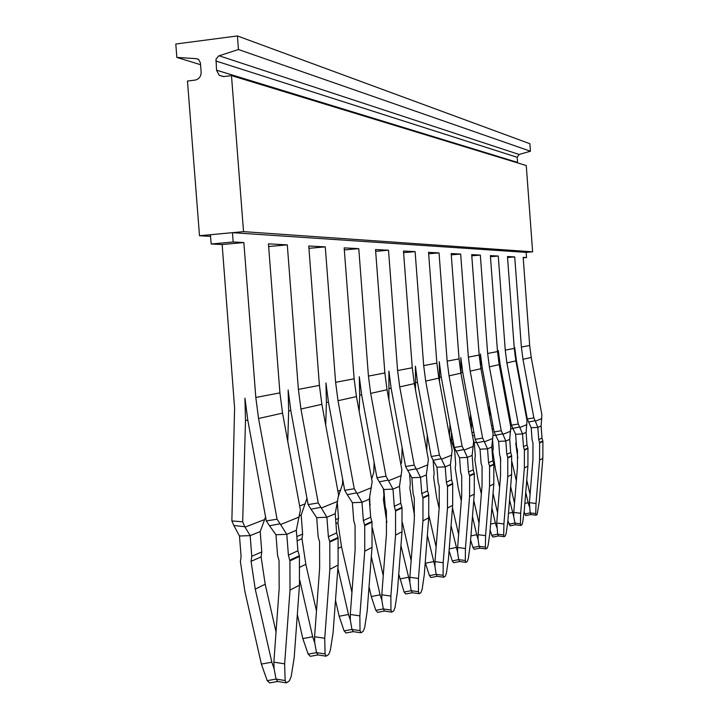 <?xml version="1.0" encoding="UTF-8"?>
<svg xmlns="http://www.w3.org/2000/svg" width="719" height="719" viewBox="0 0 719 719"><rect width="100%" height="100%" fill="white"/><g stroke="black" fill="none" stroke-linecap="round" stroke-linejoin="round"><path stroke-width="1.08" d="M465.31 560.514L458.704 559.625L457.563 552.084L457.608 547.474L465.436 548.507L465.31 560.514L465.921 562.348L467.332 561.404L468.303 558.519L470.154 545.496L474.252 494.106L474.297 473.812L469.615 476.023L469.57 496.541L474.252 494.106M459.495 561.557L453.635 562.698L452.278 560.892L458.704 559.625L459.648 561.539L465.651 562.339M457.608 547.474L461.715 495.58L461.715 475.852L460.663 472.356L459.576 457.769L467.431 457.392L468.518 472.006L473.219 469.84L474.297 473.812M465.436 548.507L469.57 496.541M468.518 472.006L469.615 476.023M473.3 446.373L464.07 450.112L463.782 449.555L456.107 451.083L454.309 447.497L462.101 446.184L449.051 375.848L460.906 373.197L473.614 441.646L472.14 455.388L473.219 469.84M456.107 451.083L459.576 457.769M454.309 447.497L441.277 377.268L439.255 361.666L439.579 377.376L441.232 377.008M464.07 450.112L467.431 457.392L472.14 455.388M541.784 418.593L535.349 421.199L535.134 420.723L528.645 422.035L527.288 418.988L533.866 417.865L522.965 359.302L531.224 357.451L541.883 414.701L541.11 425.999L542 438.078L542.908 441.394L542.845 458.363L539.304 501.377L537.129 514.543L536.122 515.217L535.754 513.591L530.173 512.899L530.856 514.561L535.988 515.199M360.03 630.635L351.951 629.431L350.351 620.129L350.279 614.466L359.86 615.868L360.03 630.635L360.974 632.792L363.239 631.282L364.686 627.534L367.184 611.195L372.02 547.375L372.011 522.138L370.68 517.177L363.374 520.547L364.722 525.58L372.011 522.138M353.047 631.686L346.037 632.99L344.104 630.896L351.951 629.431L353.362 631.659L360.525 632.729M498.339 535.952L492.937 537.03L491.76 535.331L497.656 534.163L496.739 523.046L503.911 523.953L507.749 476.652L507.767 457.509L511.64 455.684L511.622 474.63L507.821 521.464L506.194 533.282L505.358 535.871L504.163 536.671L503.704 534.936L497.656 534.163L498.456 535.934L503.992 536.653M443.111 575.299L436.181 574.355L434.959 566.428L434.977 561.602L443.183 562.707L443.111 575.299L443.794 577.204L445.358 576.153L446.427 573.097L448.404 559.373L452.664 505.349L452.7 484.013L447.515 486.466L447.479 508.054L452.664 505.349M437.035 576.35L430.924 577.537L429.45 575.658L436.181 574.355L437.224 576.332L443.479 577.195M412.113 592.771L405.732 594.002L404.123 592.052L398.748 574.148M404.123 592.052L411.196 590.694L409.857 582.363L409.857 577.276L418.476 578.471L422.952 520.835L428.713 517.833L424.282 574.769L422.152 589.256L420.974 592.519L419.186 593.714L418.458 591.719L411.196 590.694L412.338 592.753L418.871 593.669M384.297 611.096L377.61 612.363L375.848 610.35L371.265 596.527L369.036 586.767M375.848 610.35L383.29 608.939L381.843 600.149L381.798 594.793L390.875 596.078L395.549 535.116L402.002 531.745L397.373 591.935L395.082 607.294L393.778 610.782L391.774 612.121L390.947 610.045L383.29 608.939L384.557 611.078L391.397 612.067M317.69 654.973L310.329 656.321L308.181 654.146L302.825 638.607L297.333 614.493M308.181 654.146L316.486 652.618L314.724 642.75L314.589 636.737L324.745 638.274L329.85 569.349L338.119 565.044L333.059 632.972L330.327 650.416L328.709 654.461L326.129 656.186L325.051 653.939L316.486 652.618L318.068 654.937L325.581 656.105M277.345 681.531L269.616 682.915L267.207 680.659L261.374 664.095L244.837 591.207L240.407 561.656L241.09 556.632L239.49 535.997L250.167 535.628L251.767 556.299L251.084 561.332L261.105 556.883L261.779 551.922L260.206 531.575L265.581 516.97M267.207 680.659L276.033 679.069L274.065 668.553L273.867 662.154L284.652 663.862L290 590.11L299.472 585.176L294.179 657.777L291.177 676.498L289.344 680.893L286.387 682.87L285.128 680.534L276.033 679.069L277.822 681.486L285.704 682.762M515.253 524.798L510.05 525.841L507.884 520.709M508.953 524.205L514.615 523.072L520.421 523.8L520.655 513.267L513.77 512.413L513.69 516.458L515.352 524.789L520.682 525.463M530.766 514.57L525.751 515.586L524.106 511.937M415.519 390.049L415.411 366.142L417.541 382.562L431.238 456.502L433.198 460.25L441.232 458.668L445.214 466.856L436.981 467.233L438.132 482.593L439.237 486.269L439.246 507.021L434.977 561.602M443.183 562.707L447.479 508.054M447.47 485.918L452.655 483.474L451.568 479.834L446.373 482.233L447.515 486.466M452.655 483.474L452.7 484.013M418.476 578.471L418.458 591.719M388.925 399.926L388.916 371.112L391.163 388.449L405.606 466.514L407.745 470.451L416.184 468.788L420.543 477.371L411.897 477.749L413.119 493.953L414.27 497.836L414.306 519.729L409.857 577.276M428.713 517.833L428.74 495.337L422.97 498.06L422.952 520.835M422.925 497.485L428.695 494.762L427.544 490.924L421.765 493.594L422.97 498.06M428.695 494.762L428.74 495.337M390.875 596.078L390.947 610.045M359.185 411.475L359.698 395.153L359.284 376.675L361.675 395.037L376.954 477.713L379.29 481.838L388.17 480.112L392.978 489.109L383.874 489.495L385.168 506.643L386.391 510.751L386.445 533.92L381.798 594.793M402.002 531.745L402.011 507.965L395.558 511.011L395.549 535.116M395.504 510.4L401.966 507.362L400.753 503.291L394.282 506.284L395.558 511.011M401.966 507.362L402.011 507.965M324.745 638.274L325.051 653.939M287.762 441.448L288.652 410.971L288.148 390.022L290.853 410.837L308.127 504.594L310.994 509.187L320.917 507.281L326.884 517.267L316.702 517.653L318.184 537.057L319.56 541.722L319.658 567.929L314.589 636.737M338.119 565.044L338.083 538.172L329.805 542.081L329.85 569.349M329.751 541.389L338.029 537.488L336.663 532.887L328.376 536.716L329.805 542.081M338.029 537.488L338.083 538.172M284.652 663.862L285.128 680.534M239.49 535.997L233.846 525.499L244.766 526.703L242.68 521.814L245.494 420.57L244.936 398.137L247.839 420.444L266.309 520.933L269.526 525.796L280.068 523.792L286.791 534.352L275.97 534.729L277.57 555.508L279.035 560.496L279.17 588.555L273.867 662.154M299.472 585.176L299.41 556.443L289.928 560.919L290 590.11M289.874 560.173L299.356 555.706L297.9 550.781L288.4 555.167L289.928 560.919M299.356 555.706L299.41 556.443M498.653 361.459L498.321 350.584L500.082 364.147L511.434 425.181L512.881 428.344L519.621 426.996L522.524 433.917L515.613 434.276L516.557 446.975L517.473 450.013L517.455 467.197L513.77 512.413M520.421 523.8L520.835 525.481L521.931 524.744L522.695 522.291L524.232 510.984L527.899 466.146L527.962 448.458L524.412 450.13L524.349 467.997L527.899 466.146M520.655 513.267L524.349 467.997M524.385 449.681L527.935 448.009L527.018 444.989L523.459 446.634L524.412 450.13M527.935 448.009L527.962 448.458M535.349 421.199L537.83 427.392L531.197 427.742L532.096 439.92L532.977 442.832L532.95 459.306L529.4 502.662L536.014 503.471L539.583 460.061L539.645 442.94L542.908 441.394M542 438.078L538.738 439.588L539.645 442.94M536.014 503.471L535.754 513.591M529.4 502.662L530.173 512.899L524.726 514.004M347.277 494.663L344.698 490.313L354.251 488.749L356.651 492.848L347.277 494.663L352.373 502.698L353.757 520.907L355.051 525.274L355.123 549.873L350.279 614.466M359.86 615.868L364.74 551.167L364.722 525.58M496.739 523.046L500.55 475.798L500.568 457.85L499.615 454.669L498.626 441.394L494.124 431.948L482.269 368.119L480.427 353.937L480.732 367.526M511.64 455.684L510.697 452.53L506.805 454.327L507.767 457.509M503.911 523.953L503.704 534.936M458.632 534.532L452.467 507.803M457.563 552.084L451.065 525.58M456.125 547.519L449.231 548.885M449.078 550.817L452.278 560.892M439.147 508.369L436.73 497.881L433.647 477.623L434.123 473.56L433.108 460.079M436.127 546.943L428.884 515.469M434.959 566.428L427.356 535.278M433.422 561.647L425.45 563.211L429.45 575.658M425.45 563.211L425.244 562.348M414.548 515.829L409.83 488.075L410.324 483.797L409.542 473.381M411.142 560.586L402.433 522.668M409.857 582.363L400.941 545.604M408.221 577.321L399.845 578.957M386.867 522.398L383.398 499.669L383.91 495.166L383.416 488.65M369.728 497.305L369.961 507.794M383.263 575.649L372.343 527.836M381.843 600.149L380.081 594.829L371.319 556.578M380.081 594.829L371.265 596.527M297.136 540.868L301.998 538.711L302.636 534.064L301.18 515.038L306.968 498.294M316.486 611.042L305.827 564.298L301.998 538.711M314.724 642.75L312.675 636.764L299.769 580.152M312.675 636.764L302.825 638.607M274.065 668.553L271.827 662.181L255.245 589.14L251.084 561.332M276.042 631.983L265.194 584.25L261.105 556.883M271.827 662.181L261.374 664.095M500.766 460.906L500.217 457.131M514.516 503.273L510.652 486.574M513.69 516.458L509.564 499.93M512.467 512.467L508.486 513.276M499.624 487.284L495.472 469.309L492.785 451.676L493.207 448.126L492.641 440.576M524.852 503.381L528.141 502.716L529.301 506.544M517.806 458.039L515.793 443.686L516.296 443.461M516.197 442.095L515.793 443.686M530.065 494.456L526.757 480.166M528.141 502.716L525.751 492.407M516.341 480.885L511.973 462.047M335.962 523.612L337.912 522.749L341.507 546.782L351.933 592.375M337.373 503.354L338.514 518.39L337.912 522.749M344.104 630.896L339.161 616.264L348.463 614.502L350.351 620.129M348.463 614.502L337.876 568.19M339.161 616.264L335.494 600.221M490.583 524.061L495.382 523.09L496.667 527.261M490.106 529.993L491.76 535.331M497.566 512.827L493.054 493.315M495.382 523.09L491.877 507.938M481.353 493.998L477.65 477.973L474.846 459.54L475.286 455.837L474.297 442.625L476.706 442.509M431.238 456.502L439.408 455.136L425.693 381.079L438.815 378.14L452.152 450.112L450.427 464.636L445.214 466.856L446.373 482.233M450.427 464.636L451.568 479.834M433.198 460.25L436.981 467.233M405.606 466.514L414.198 465.085L399.719 386.894L414.324 383.622L428.38 459.495L426.34 474.899L420.543 477.371L421.765 493.594M426.34 474.899L427.544 490.924M407.745 470.451L411.897 477.749M376.954 477.713L385.995 476.221L370.68 393.401L387.038 389.734L401.876 469.947L399.476 486.341L392.978 489.109L394.282 506.284M399.476 486.341L400.753 503.291M379.29 481.838L383.874 489.495M308.127 504.594L318.247 502.949L300.937 409.012L321.878 404.33L338.586 494.924L335.207 513.726L326.884 517.267L328.376 536.716M335.207 513.726L336.663 532.887M310.994 509.187L316.702 517.653M266.309 520.933L277.067 519.199L258.552 418.503L282.549 413.128L300.38 510.005L296.327 530.289L286.791 534.352L288.4 555.167M296.327 530.289L297.9 550.781M269.526 525.796L275.97 534.729M511.434 425.181L518.273 424.012L506.904 362.897L515.891 360.884L527 420.57L526.092 432.398L522.524 433.917L523.459 446.634M526.092 432.398L527.018 444.989M512.881 428.344L515.613 434.276M541.11 425.999L537.83 427.392L538.738 439.588M528.645 422.035L531.197 427.742M356.651 492.848L361.99 502.311L363.374 520.547M354.251 488.749L338.002 400.717L356.435 396.591L372.154 481.676L369.314 499.193L370.68 517.177M369.314 499.193L361.99 502.311L352.373 502.698M495.679 435.238L502.707 433.827L505.825 441.035L506.805 454.327M494.124 431.948L501.26 430.726L489.378 366.825L499.193 364.623L510.787 426.969L509.717 439.372L510.697 452.53M509.717 439.372L505.825 441.035L498.626 441.394M374.105 462.29L373.781 472.293L371.651 478.971M244.766 526.703L250.167 535.628L260.206 531.575M495.715 435.301L492.991 435.444M513.069 428.704L510.715 428.821M342.675 479.357L342.532 484.103L338.397 496.362M463.782 449.555L462.101 446.184M441.232 458.668L439.408 455.136M416.184 468.788L414.198 465.085M388.17 480.112L385.995 476.221M320.917 507.281L318.247 502.949M280.068 523.792L277.067 519.199M519.621 426.996L518.273 424.012M535.134 420.723L533.866 417.865M527.288 418.988L516.404 360.498L514.723 347.502L515.047 355.644M344.698 490.313L328.484 402.442L325.95 382.93L326.399 402.568L328.421 402.11M502.707 433.827L501.26 430.726M449.555 436.1L449.968 424.12M439.435 381.51L439.579 377.376M430.232 451.217L429.36 446.337M426.753 450.714L427.275 435.094M400.86 464.483L401.669 461.76L402.128 447.703M233.846 525.499L231.86 520.916L234.601 407.97L222.144 244.532L243.849 242.555L233.172 241.997L211.161 244.002L222.144 244.532M242.68 521.814L231.86 520.916M506.284 402.757L506.446 398.371M492.102 428.794L493.567 428.928M492.973 425.774L491.526 425.684M522.093 394.21L522.192 391.585M509.978 422.601L510.966 422.673M510.4 419.626L509.411 419.563M325.716 425.127L326.399 402.568M489.064 412.436L489.297 405.956M472.473 435.489L474.495 435.723M473.893 432.478L471.889 432.344M473.255 439.713L474.297 442.625M460.906 373.197L459.046 358.889L451.173 253.546L460.672 254.05L451.271 254.85M459.046 358.889L447.146 361.145L449.051 375.848M438.815 378.14L436.855 363.104L428.551 252.342L439.039 252.899L428.659 253.789M436.855 363.104L423.68 365.603L425.693 381.079M414.324 383.622L412.266 367.769L403.476 251.021L415.115 251.632L403.593 252.63M412.266 367.769L397.598 370.555L399.719 386.894M387.038 389.734L384.863 372.972L375.525 249.538L388.512 250.221L375.66 251.344M384.863 372.972L368.434 376.091L370.68 393.401M321.878 404.33L319.416 385.393L298.385 389.383L300.937 409.012M282.549 413.128L279.916 392.889L268.448 243.858L287.294 244.864L268.654 246.536M279.916 392.889L255.811 397.463L258.552 418.503M515.891 360.884L514.274 348.4L507.47 256.53L514.714 256.908L507.542 257.51M514.274 348.4L505.25 350.117L506.904 362.897M531.224 357.451L529.678 345.479L523.162 257.357L526.533 257.537L523.198 257.815M529.678 345.479L521.383 347.052L522.965 359.302M356.435 396.591L354.125 378.805L344.167 247.875L358.772 248.648L344.329 249.915M354.125 378.805L335.611 382.319L338.002 400.717M499.193 364.623L497.503 351.591L490.376 255.622L498.267 256.045L490.457 256.701M497.503 351.591L487.644 353.46L489.378 366.825M489.792 416.337L490.016 409.857M506.697 404.959L506.85 400.582M471.331 429.378L471.646 420.399M505.25 350.117L498.267 256.045M487.644 353.46L480.328 255.092L471.781 255.811M480.328 255.092L471.691 254.634L479.169 355.069L468.366 357.118L460.672 254.05M447.146 361.145L439.039 252.899M423.68 365.603L415.115 251.632M397.598 370.555L388.512 250.221M368.434 376.091L358.772 248.648M335.611 382.319L325.285 246.878L308.936 248.325M325.285 246.878L308.757 245.997L319.416 385.393M298.385 389.383L287.294 244.864M255.811 397.463L243.849 242.555M211.161 244.002L210.442 234.718L232.453 232.668L233.172 241.997M232.453 232.668L526.146 252.369L526.533 257.537M521.383 347.052L514.714 256.908M476.832 442.778L475.169 439.354L482.611 438.087L484.175 441.322L476.832 442.778L480.022 449.195L481.065 463.099L482.063 466.424L482.054 485.226L478.099 534.684L485.586 535.646L489.558 486.125L489.576 466.083L493.827 464.079L492.839 460.78L491.814 447.002L493.063 433.961L480.939 368.712L479.169 355.069M461.068 374.087L460.825 357.622L462.748 372.478L475.169 439.354M468.366 357.118L470.181 371.121L482.611 438.087M452.88 439.803L451.271 439.695L451.514 432.461M470.235 423.455L470.55 414.477M484.175 441.322L487.536 448.827L488.569 462.748L492.839 460.78M453.491 443.129L452.098 442.94L451.271 439.695M452.098 442.94L454.642 450.445L455.765 450.391M493.827 464.079L493.809 483.914L489.558 486.125M489.576 466.083L488.569 462.748M491.814 447.002L487.536 448.827L480.022 449.195M461.283 501.026L458.156 487.455L455.217 468.159L455.675 464.276L454.642 450.445M493.809 483.914L489.873 532.914L488.138 545.308L487.239 548.04L485.918 548.921L485.415 547.123L485.586 535.646M478.099 534.684L478.045 539.088L476.679 534.729L472.464 516.476M479.016 523.207L473.749 500.397M476.679 534.729L470.918 535.88M485.72 548.894L479.968 548.139L479.097 546.296L478.045 539.088M470.594 539.996L472.949 547.51L474.207 549.262L479.834 548.148M243.534 231.635L231.482 75.612L526.263 165.541L532.626 251.821L243.534 231.635L199.505 235.742L187.47 81.04L195.119 80.097C199.073 79.171 201.077 76.511 201.14 72.116L200.421 62.921L198.651 59.515L196.44 58.67L198.255 59.246M210.568 236.398L199.505 235.742M532.626 251.821L526.146 252.369M231.482 75.612L223.726 76.565L219.214 75.315L216.536 70.192L216.033 59.066L218.693 55.938L238.447 49.512L530.433 151.215L529.885 143.728L237.405 35.95L238.447 49.512M517.617 162.898L517.168 157.299L519.118 154.468L530.433 151.215M200.565 64.71L176.838 57.421L175.796 44.012L237.405 35.95M176.838 57.421L196.44 58.67M469.57 475.502L474.252 473.3M542.881 440.963L539.618 442.5M542.845 458.363L539.583 460.061M364.677 524.933L371.957 521.5M372.02 547.375L364.74 551.167M507.803 457.985L511.676 456.152M511.622 474.63L507.749 476.652M369.728 504.747L370.276 504.504M372.46 531.584L373.089 531.269M296.812 536.617L302.636 534.064M299.931 567.192L305.827 564.298M299.508 515.712L301.18 515.038M251.767 556.299L261.779 551.922M255.245 589.14L265.194 584.25M338.568 548.229L341.507 546.782M335.656 519.639L338.514 518.39M371.498 478.153L372.011 477.955M299.643 505.987L305.036 503.902M245.008 527.153L264.628 519.549M337.894 491.176L340.554 490.142M451.775 455.1L441.556 459.243M427.904 464.789L416.526 469.399M401.292 475.583L388.557 480.75M337.696 501.377L321.393 507.991M299.284 516.961L280.599 524.537M526.856 424.641L519.864 427.481M371.435 487.698L357.073 493.513M510.598 431.238L502.958 434.339M415.762 382.679L417.496 382.292M389.294 388.566L391.109 388.161M359.698 395.153L361.621 394.722M288.652 410.971L290.791 410.486M245.494 420.57L247.767 420.067M499.103 364.129L500.038 363.913M515.802 360.408L516.368 360.282M480.849 368.191L482.224 367.885M480.939 368.712L470.181 371.121M461.122 372.577L462.703 372.226M492.821 438.455L484.444 441.852M489.612 466.577L493.863 464.564M472.949 547.51L479.097 546.296L485.415 547.123M219.115 55.776L519.118 154.468M215.826 60.971L517.168 157.299M216.536 70.192L517.545 162.404M219.214 75.315L223.465 76.591"/></g></svg>
